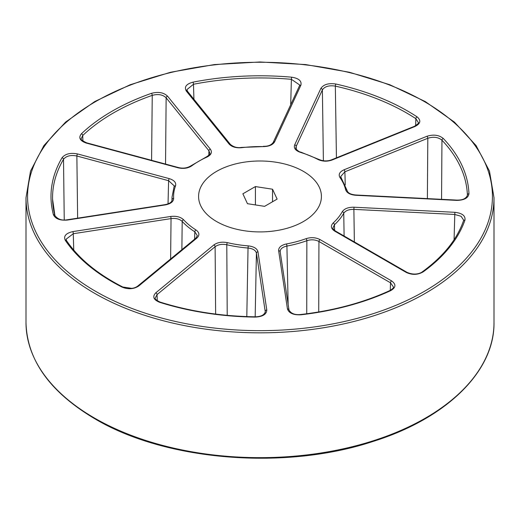 <?xml version="1.0" encoding="UTF-8"?>
<svg xmlns="http://www.w3.org/2000/svg" width="520" height="520" viewBox="0 0 520 520"><rect width="100%" height="100%" fill="white"/><g stroke="black" fill="none" stroke-linecap="round" stroke-linejoin="round"><path stroke-width="0.78" d="M216.573 221.526A61.419 35.457 0 0 0 283.504 229.216A61.419 35.457 0 0 0 321.418 196.456A61.419 35.457 0 0 0 260 160.999A61.419 35.457 0 0 0 198.582 196.456A61.419 35.457 0 0 0 216.573 221.526A61.419 35.457 0 0 0 283.504 229.216A61.419 35.457 0 0 0 321.418 196.456A61.419 35.457 0 0 0 260 160.999A61.419 35.457 0 0 0 198.582 196.456A61.419 35.457 0 0 0 216.573 221.526M247.462 203.697L264.589 206.343L277.127 199.108L272.538 189.215L255.411 186.569L242.873 193.804L247.462 203.697M272.538 189.215L272.538 201.754M255.411 186.569L255.411 204.925M306.735 313.768L306.858 240.695A87.971 50.791 180 0 1 286.917 246.064L288.139 304.324M246.805 316.596L248.034 248.027A87.971 50.791 180 0 1 226.785 244.738L227.221 315.341M194.623 239.181L194.811 231.816A87.971 50.791 180 0 1 182.195 221.41L181.87 249.691M64.246 219.967L63.511 159.302A207.447 119.769 0 0 0 52.572 199.186A207.447 119.769 0 0 0 54.821 215.371M172.081 200.174L172.094 199.641A87.971 50.791 180 0 1 172.036 197.08L171.958 200.668M151.587 160.323L152.243 95.368A207.447 119.769 0 0 0 82.739 135.493L82.914 141.076M290.693 104.767L291.395 79.32A207.447 119.769 0 0 0 193.472 84.266L193.928 99.281M415.63 125.742L415.857 118.671A207.447 119.769 0 0 0 335.341 86.119L336.434 157.84M467.382 195.358L467.396 195A207.447 119.769 0 0 0 441.954 140.185L441.558 199.329M342.264 211.718C344.37 208.644 348.29 207.142 354.016 207.214L454.857 212.31C462.202 213.181 465.569 215.774 464.958 220.09A209.008 120.666 180 0 1 423.104 271.914C417.768 274.957 412.159 275.139 406.282 272.447L334.711 231.12C330.928 228.638 330.401 225.94 333.132 223.028A86.411 49.888 0 0 0 342.264 211.718A1.56 1.216 29.1 0 1 343.753 213.245A87.971 50.791 180 0 1 334.451 224.757L334.607 230.458M306.026 238.68C311.064 237.1 315.738 237.406 320.047 239.59L391.619 280.911C396.279 284.31 395.967 287.547 390.696 290.622A209.008 120.666 180 0 1 300.937 314.788C293.456 315.139 288.964 313.196 287.456 308.952L278.636 250.738C278.506 247.429 281.112 245.167 286.442 243.952A86.411 49.888 0 0 0 306.026 238.68A1.56 0.676 -110 0 1 306.858 240.695C311.2 239.323 315.231 239.59 318.942 241.475L318.728 311.954M248.248 245.882C253.864 246.545 257.108 248.508 257.972 251.784L266.799 309.998C266.584 314.327 262.743 316.693 255.275 317.096A209.008 120.666 180 0 1 159.614 302.296C153.491 299.793 152.217 296.634 155.785 292.825L213.844 244.953C217.425 242.372 221.936 241.605 227.377 242.651A86.411 49.888 0 0 0 248.248 245.882L248.034 248.027C252.876 248.586 255.671 250.283 256.418 253.11L255.171 316.803M195.969 229.957C199.531 232.55 199.83 235.261 196.853 238.089L138.794 285.954C133.816 289.198 128.238 289.582 122.07 287.118A209.008 120.666 180 0 1 65.266 240.279C63.362 236.087 65.897 233.194 72.871 231.602L170.644 216.476C176.267 215.833 180.577 216.918 183.573 219.739A86.411 49.888 0 0 0 195.969 229.957A1.56 0.943 122.5 0 0 194.811 231.816L197.34 235.677L195.858 238.154L137.8 286.026A1.56 1.047 50.5 0 1 138.794 285.954M173.654 198.354C173.498 201.662 170.703 203.853 165.276 204.912L67.509 220.038C60.086 220.669 55.38 218.894 53.404 214.721A209.008 120.666 180 0 1 62.036 157.762C65.241 153.842 70.408 152.568 77.525 153.933L169.26 178.633C174.285 180.225 176.378 182.656 175.533 185.926A86.411 49.888 0 0 0 173.654 198.354A1.56 1.274 176.2 0 0 172.094 199.641L172.1 199.927C171.925 202.15 169.572 203.717 165.042 204.646L67.269 219.772A1.56 0.332 81.2 0 1 67.509 220.038M191.737 165.867C187.935 168.344 183.365 168.981 178.022 167.785L86.288 143.084C79.898 140.816 78.273 137.709 81.406 133.776A209.008 120.666 180 0 1 151.43 93.347C158.249 91.533 163.625 92.476 167.557 96.167L210.333 149.13C212.414 152.21 211.308 154.85 207.019 157.047A86.411 49.888 0 0 0 191.737 165.867A1.56 1.008 -126.6 0 0 190.808 165.887C187.096 168.129 182.975 168.688 178.431 167.55L86.691 142.851A1.56 0.539 105.1 0 0 86.288 143.084M291.629 77.181C298.87 78.325 301.938 81.035 300.846 85.319L274.644 141.772C272.805 144.905 269.022 146.517 263.289 146.601A86.411 49.888 0 0 0 241.761 147.693C236.093 148.174 231.881 146.972 229.131 144.066L186.349 91.104C183.983 86.996 186.192 84.013 192.972 82.16A209.008 120.666 180 0 1 291.629 77.181L291.395 79.32L299.669 84.962L299.429 85.937A1.56 1.228 -155.1 0 1 300.846 85.319M417.034 116.825C421.298 120.387 420.628 123.604 415.019 126.477L332.105 159.998C327.204 161.714 322.511 161.544 318.026 159.49A86.411 49.888 0 0 0 300.326 152.334C295.438 150.599 293.56 148.115 294.678 144.865L320.873 88.419C323.642 84.396 328.647 82.927 335.907 84.026A209.008 120.666 180 0 1 417.034 116.825A1.56 0.956 123.3 0 0 415.857 118.671L418.281 122.473C419.153 122.805 417.865 124.085 414.434 126.308A1.56 0.728 -112 0 1 415.019 126.477M468.956 193.726C468.26 198.042 464.159 200.258 456.664 200.382L355.823 195.286C350.162 194.786 346.756 192.914 345.612 189.67A86.411 49.888 0 0 0 340.015 177.619C338.201 174.48 339.528 171.873 344 169.806L426.913 136.285C433.518 134.225 438.984 134.966 443.32 138.502A209.008 120.666 180 0 1 468.956 193.726A1.56 1.274 177.8 0 0 467.396 195L467.396 195.195C466.193 198.608 462.644 200.239 456.742 200.096L456.664 200.382M344.103 236.022L343.753 213.245C345.566 210.587 348.946 209.294 353.88 209.365L354.367 241.943M390.696 290.622A1.56 0.799 65.2 0 0 390.039 290.478C392.737 288.808 393.848 287.606 393.367 286.871L390.513 282.802L318.942 241.475A1.56 0.903 -60 0 1 320.047 239.59M286.442 243.952A1.56 0.39 79.5 0 1 286.917 246.064C282.321 247.097 280.079 249.047 280.189 251.908L288.971 309.861M280.15 251.485L280.176 251.778A1.56 1.268 -8.6 0 1 280.189 251.908M333.132 223.028A1.56 1.079 47.5 0 1 334.451 224.757L332.956 227.89M463.431 221.162A1.56 1.248 19.1 0 1 463.482 220.857L463.619 220.142L461.103 216.281L454.721 214.455L353.88 209.365L354.016 207.214M443.32 138.502A1.56 1.118 136.5 0 0 441.954 140.185C438.217 137.124 433.505 136.487 427.81 138.274L344.897 171.795L340.737 176.482L340.801 178.769M335.907 84.026A1.56 0.461 102.7 0 0 335.341 86.119C329.082 85.156 324.766 86.417 322.381 89.901L296.186 146.354L295.854 147.921M192.972 82.16A1.56 0.41 78.9 0 1 193.472 84.266L186.849 89.681L186.914 91.799M81.406 133.776A1.56 1.085 -133.5 0 1 82.739 135.493L81.322 138.508C80.171 139.12 81.959 140.569 86.691 142.851M207.019 157.047A1.56 0.78 -114.1 0 0 206.381 156.897C209.06 155.259 210.217 154.037 209.833 153.225L208.917 150.761L166.14 97.799C162.754 94.601 158.119 93.788 152.243 95.368A1.56 0.663 -109.3 0 0 151.43 93.347M175.533 185.926A1.56 1.248 -159.5 0 0 174.077 186.654L174.233 185.874L168.603 180.7L76.862 156C70.727 154.81 66.281 155.909 63.511 159.302A1.56 1.209 -149.6 0 0 62.036 157.762M183.573 219.739A1.56 1.125 137.6 0 0 182.195 221.41C179.608 218.972 175.897 218.03 171.047 218.602L73.275 233.721L66.053 239.239L66.56 240.682A1.56 1.19 146 0 0 65.266 240.279M159.614 302.296A1.56 0.611 107.5 0 1 160.082 302.081C189.768 311.389 221.5 316.297 255.294 316.81C260.91 316.68 264.238 315.042 265.278 311.889L256.418 253.11A1.56 1.268 171.4 0 1 257.972 251.784M227.377 242.651A1.56 0.481 103.2 0 0 226.785 244.738C222.099 243.828 218.212 244.491 215.118 246.721L157.06 294.593L155.298 297.914C154.544 298.798 156.137 300.183 160.082 302.081M95.641 291.35A232.44 134.199 0 0 0 484.523 231.192A232.44 134.199 0 0 0 199.843 66.833A232.44 134.199 0 0 0 95.641 291.35M94.536 418.087A234 135.096 0 0 0 349.55 447.369A234 135.096 0 0 0 494 322.556C494.735 371.365 446.446 418.483 373.159 441.415C285.136 470.632 165.613 460.947 94.861 418.801C49.985 392.178 27.027 360.1 26 322.556A234 135.096 0 0 0 94.536 418.087M26 197.73L30.53 171.1L43.92 145.555L65.598 122.09L94.718 101.569L130.149 84.753L170.56 72.261L214.403 64.571L259.987 61.971L305.572 64.564L349.421 72.254L389.831 84.747L425.282 101.569L454.396 122.09L476.079 145.555L489.469 171.1L494 197.73A234 135.096 180 0 1 349.55 322.543A234 135.096 180 0 1 94.536 293.261A234 135.096 180 0 1 26 197.73L26 322.556M390.273 290.368L390.513 282.802A1.56 0.903 -60 0 1 391.619 280.911M454.077 239.727L454.857 212.31M344 169.806A1.56 0.728 -112 0 1 344.897 171.795L345.241 184.951M427.375 198.614L427.81 138.274A1.56 0.728 68 0 0 426.913 136.285M294.678 144.865A1.56 1.228 -155.1 0 1 296.186 146.354L296.257 149.169M323.388 160.751L322.381 89.901A1.56 1.228 24.9 0 0 320.873 88.419M167.557 96.167A1.56 1.157 -38.9 0 0 166.14 97.799L165.542 164.079M208.8 155.298L208.917 150.761A1.56 1.157 141.1 0 1 210.333 149.13M77.525 153.933A1.56 0.539 -74.9 0 0 76.862 156L77.636 218.166M168.038 203.866L168.603 180.7A1.56 0.539 105.1 0 1 169.26 178.633M72.871 231.602A1.56 0.332 -98.8 0 1 73.275 233.721L73.743 250.094M170.619 258.973L171.047 218.602A1.56 0.332 81.2 0 0 170.644 216.476M155.785 292.825A1.56 1.047 -129.5 0 1 157.06 294.593L157.255 300.742M215.638 314.074L215.118 246.721A1.56 1.047 50.5 0 0 213.844 244.953M265.219 312.358L265.245 311.331A1.56 1.268 -8.6 0 1 266.799 309.998M66.56 240.682C78.806 258.661 97.546 274.099 122.772 287.001A1.56 0.839 116.9 0 0 122.07 287.118M196.853 238.089A1.56 1.047 -129.5 0 0 195.858 238.154M54.945 215.833A1.56 1.261 165.1 0 0 53.404 214.721M178.022 167.785A1.56 0.539 -74.9 0 1 178.431 167.55M186.349 91.104A1.56 1.157 -38.9 0 1 187.564 91.397L186.849 89.681M187.564 91.397L230.341 144.365A1.56 1.157 141.1 0 0 229.131 144.066M230.341 144.365C233.617 147.095 237.361 148.109 241.572 147.413L241.761 147.693M241.572 147.413L263.289 146.601M263.328 146.315C268.021 146.452 271.323 145.138 273.234 142.389A1.56 1.228 24.9 0 1 274.644 141.772M295.854 147.881C295.146 148.681 299.072 152.165 300.781 152.113A1.56 0.592 106.9 0 0 300.326 152.334M300.781 152.113L318.747 159.38A1.56 0.858 117.6 0 0 318.026 159.49M318.747 159.38C323.141 161.245 327.399 161.395 331.519 159.828A1.56 0.728 68 0 1 332.105 159.998M334.711 231.12A1.56 0.903 -60 0 1 335.491 231.042L407.062 272.37A1.56 0.903 120 0 0 406.282 272.447M407.062 272.37C415.129 275.906 421.044 272.935 422.195 271.921A1.56 0.995 54.2 0 1 423.104 271.914M422.195 271.921C443.105 256.718 456.872 239.694 463.482 220.857A1.56 1.248 19.1 0 1 464.958 220.09M340.737 176.482L341.289 177.996A1.56 1.177 144.8 0 0 340.015 177.619M347.152 190.801A1.56 1.261 166.6 0 0 345.612 189.67M341.289 177.996L347.126 190.587C347.848 193.063 350.779 194.532 355.907 195L355.823 195.286M300.937 314.788L300.755 314.509C294.938 315.114 291.018 313.606 288.997 309.992A1.56 1.268 -8.6 0 1 289.01 310.128M287.456 308.952A1.56 1.268 -8.6 0 1 288.997 309.992L280.176 251.778A1.56 1.268 -8.6 0 0 278.636 250.738M494 197.73L494 322.556M122.772 287.001L131.573 288.34C133.757 288.236 135.831 287.463 137.8 286.026M174.077 186.654L172.036 197.08M67.269 219.772C61.952 220.74 57.831 219.343 54.912 215.592L52.572 199.186M206.381 156.897L190.808 165.887M273.234 142.389L299.429 85.937M331.519 159.828L414.434 126.308M335.491 231.042C333.365 229.261 332.521 228.196 332.956 227.838M355.907 195L456.742 200.096M390.039 290.478C363.636 302.614 333.873 310.622 300.755 314.509"/></g></svg>
